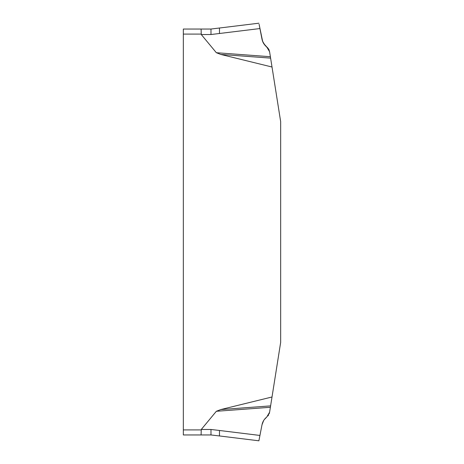<?xml version="1.0" encoding="UTF-8"?>
<svg xmlns="http://www.w3.org/2000/svg" width="464" height="464" viewBox="0 0 464 464"><rect width="100%" height="100%" fill="white"/><g stroke="black" fill="none" stroke-linecap="round" stroke-linejoin="round"><path stroke-width="0.7" d="M259.933 435.447L258.895 440.8L219.472 435.957L219.472 430.476L259.933 435.447L262.003 424.78C262.653 421.631 264.236 419.056 266.748 417.055L269.596 412.223L270.379 407.282L216.346 411.284L201.266 429.473L201.086 434.954L183.332 434.954L183.332 29.046L201.086 29.046L201.266 34.527L216.346 52.716L270.379 56.718L269.596 51.777L266.748 46.945L267.861 48.012M272.014 67.013L270.605 58.122L220.765 54.433L272.014 67.013L280.668 121.655L280.668 342.345L272.014 396.987L220.765 409.567L270.605 405.878L272.014 396.987M220.765 54.433L216.346 52.716M216.346 411.284L220.765 409.567M270.379 407.282L270.605 405.878M219.472 430.476L210.981 429.473L210.981 434.954L201.086 434.954M266.748 417.055L264.283 419.589M263.674 420.488L262.003 424.78M269.596 412.223L269.195 413.749M268.679 414.828L267.861 415.988M270.605 58.122L269.596 51.777L268.633 49.091L265.054 45.362L262.647 41.435L259.231 24.946M263.685 43.523L266.748 46.945C264.231 44.933 262.653 42.363 262.003 39.22L263.158 42.584M268.679 49.172L269.195 50.251M262.003 39.22L259.933 28.553L210.981 34.527L201.266 34.527M259.933 28.553L259.098 24.256M201.086 29.046L210.981 29.046L258.895 23.2M219.472 435.957L210.981 434.954L219.472 435.957M263.807 43.715L264.294 44.428M268.262 48.523L269.596 51.753M201.086 34.087L183.332 34.087M183.332 429.913L201.086 429.913M201.266 429.473L210.981 429.473M219.472 33.524L219.472 28.043M210.981 29.046L210.981 34.527"/></g></svg>
